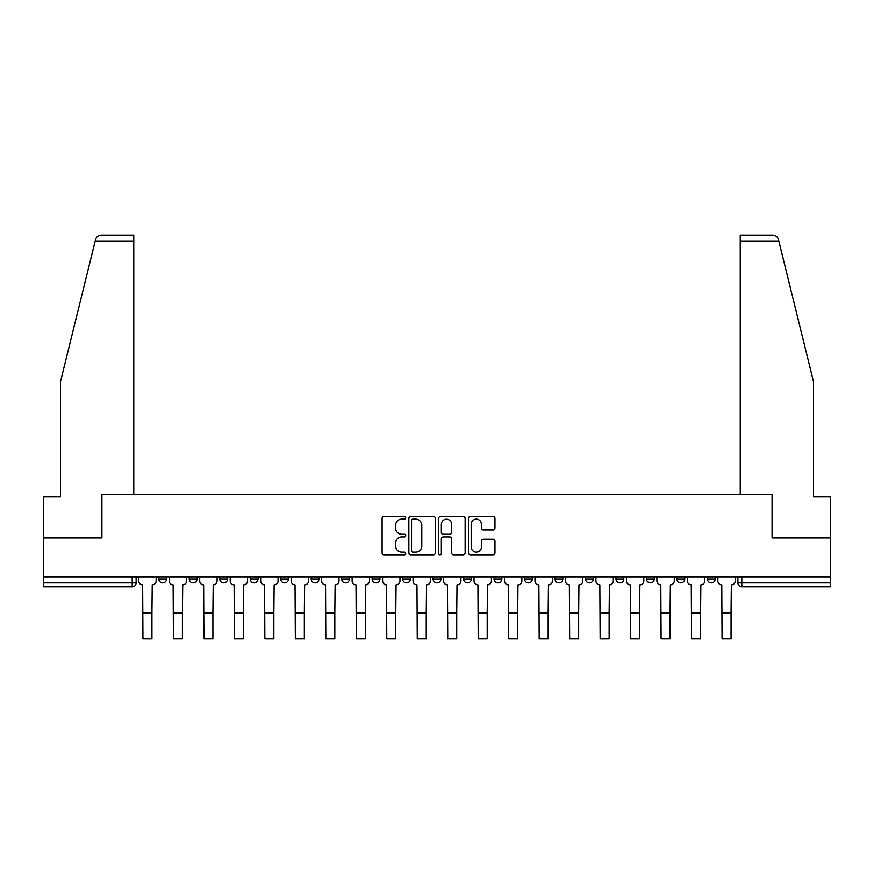 <?xml version="1.0" encoding="UTF-8"?>
<svg xmlns="http://www.w3.org/2000/svg" width="874" height="874" viewBox="0 0 874 874"><rect width="100%" height="100%" fill="white"/><g stroke="black" fill="none" stroke-linecap="round" stroke-linejoin="round"><path stroke-width="1.31" d="M405.744 517.779A1.344 1.344 0 0 0 404.4 516.436L384.025 516.436A1.923 1.923 0 0 0 382.102 518.358L382.102 552.881A1.923 1.923 0 0 0 384.025 554.793L404.4 554.793A1.344 1.344 0 0 0 405.744 553.45A1.344 1.344 0 0 0 404.4 552.106L401.756 552.106A6.14 6.14 0 0 1 395.627 545.977L395.627 543.093A6.14 6.14 0 0 1 401.756 536.964L404.4 536.964A1.344 1.344 0 0 0 405.744 535.62A1.344 1.344 0 0 0 404.4 534.276L401.756 534.276A6.14 6.14 0 0 1 395.627 528.136L395.627 525.263A6.14 6.14 0 0 1 401.756 519.123L404.4 519.123A1.344 1.344 0 0 0 405.744 517.779M676.924 576.84L676.924 578.992L684.746 578.992A3.911 3.911 0 0 1 680.835 582.903A3.911 3.911 0 0 1 676.924 578.992L676.924 576.84M646.443 576.84L646.443 578.992L654.265 578.992A3.911 3.911 0 0 1 650.354 582.903A3.911 3.911 0 0 1 646.443 578.992L646.443 576.84M494.05 576.84L494.05 578.992L501.862 578.992A3.911 3.911 0 0 1 497.962 582.903A3.911 3.911 0 0 1 494.05 578.992L494.05 576.84M433.089 576.84L433.089 578.992L440.911 578.992A3.911 3.911 0 0 1 437 582.903A3.911 3.911 0 0 1 433.089 578.992L433.089 576.84M402.608 576.84L402.608 578.992L410.43 578.992A3.911 3.911 0 0 1 406.519 582.903A3.911 3.911 0 0 1 402.608 578.992L402.608 576.84M372.138 576.84L372.138 578.992L379.95 578.992A3.911 3.911 0 0 1 376.038 582.903A3.911 3.911 0 0 1 372.138 578.992L372.138 576.84M341.658 576.84L341.658 578.992L349.469 578.992A3.911 3.911 0 0 1 345.558 582.903A3.911 3.911 0 0 1 341.658 578.992L341.658 576.84M311.177 576.84L311.177 578.992L318.988 578.992A3.911 3.911 0 0 1 315.088 582.903A3.911 3.911 0 0 1 311.177 578.992L311.177 576.84M280.696 578.992L280.696 576.84L280.696 578.992A3.911 3.911 0 0 0 284.607 582.903A3.911 3.911 0 0 1 280.696 578.992L288.507 578.992A3.911 3.911 0 0 1 284.607 582.903A3.911 3.911 0 0 0 288.507 578.992A3.911 3.911 0 0 1 284.607 582.903M250.215 578.992L250.215 576.84L250.215 578.992A3.911 3.911 0 0 0 254.126 582.903A3.911 3.911 0 0 1 250.215 578.992L258.027 578.992A3.911 3.911 0 0 1 254.126 582.903M219.735 578.992L219.735 576.84L219.735 578.992A3.911 3.911 0 0 0 223.646 582.903A3.911 3.911 0 0 1 219.735 578.992L227.557 578.992A3.911 3.911 0 0 1 223.646 582.903M493.045 529.961A1.923 1.923 0 0 0 494.968 528.038L494.968 518.358A1.923 1.923 0 0 0 493.045 516.436L470.42 516.436A1.923 1.923 0 0 0 468.497 518.358L468.497 552.881A1.923 1.923 0 0 0 470.42 554.793L493.045 554.793A1.923 1.923 0 0 0 494.968 552.881L494.968 541.181A1.923 1.923 0 0 0 493.045 539.258L483.366 539.258A1.923 1.923 0 0 0 481.443 541.181L481.443 546.982A5.135 5.135 0 0 1 476.319 552.106A5.135 5.135 0 0 1 471.184 546.982L471.184 524.258A5.135 5.135 0 0 1 476.319 519.123A5.135 5.135 0 0 1 481.443 524.258L481.443 528.038A1.923 1.923 0 0 0 483.366 529.961L493.045 529.961M95.2 240.984L95.55 239.585C96.435 236.81 98.336 235.325 101.242 235.128L133.766 235.128L133.766 240.984L95.2 240.984L60.503 381.654L60.503 496.935L43.7 496.935L43.7 537.958L101.919 537.958L101.919 494.389L772.081 494.389L772.081 537.958L830.3 537.958L830.3 576.84L43.7 576.84L43.7 582.903L136.115 582.903L136.115 576.84M133.766 240.984L133.766 494.389L101.723 494.389L101.723 537.958L43.7 537.958L43.7 576.84M435.318 518.358A1.923 1.923 0 0 0 433.406 516.436L410.769 516.436A1.923 1.923 0 0 0 408.857 518.358L408.857 552.881A1.923 1.923 0 0 0 410.769 554.793L433.406 554.793A1.923 1.923 0 0 0 435.318 552.881L435.318 518.358M440.594 516.436L463.231 516.436A1.923 1.923 0 0 1 465.143 518.358L465.143 552.881A1.923 1.923 0 0 1 463.231 554.793L453.54 554.793A1.923 1.923 0 0 1 451.629 552.881L451.629 538.876A1.923 1.923 0 0 0 449.706 536.964L443.282 536.964A1.923 1.923 0 0 0 441.359 538.876L441.359 553.45A1.344 1.344 0 0 1 440.015 554.793A1.344 1.344 0 0 1 438.682 553.45L438.682 518.358A1.923 1.923 0 0 1 440.594 516.436M737.885 576.84L737.885 582.903L830.3 582.903L830.3 586.804L741.797 586.804A3.911 3.911 0 0 1 737.885 582.903M830.3 576.84L830.3 582.903M132.203 576.84L132.203 586.804A3.911 3.911 0 0 0 136.115 582.903A3.911 3.911 0 0 1 132.203 586.804L43.7 586.804L43.7 582.903M715.216 576.84L715.216 578.992A3.911 3.911 0 0 1 711.316 582.903A3.911 3.911 0 0 1 707.405 578.992L715.216 578.992A3.911 3.911 0 0 1 711.316 582.903A3.911 3.911 0 0 0 715.216 578.992M707.405 576.84L707.405 578.992M684.746 576.84L684.746 578.992M654.265 576.84L654.265 578.992M623.785 576.84L623.785 578.992A3.911 3.911 0 0 1 619.874 582.903A3.911 3.911 0 0 1 615.973 578.992A3.911 3.911 0 0 0 619.874 582.903M615.973 576.84L615.973 578.992L623.785 578.992M593.304 576.84L593.304 578.992A3.911 3.911 0 0 1 589.393 582.903A3.911 3.911 0 0 1 585.493 578.992L593.304 578.992A3.911 3.911 0 0 1 589.393 582.903A3.911 3.911 0 0 0 593.304 578.992M585.493 576.84L585.493 578.992M562.823 576.84L562.823 578.992A3.911 3.911 0 0 1 558.912 582.903A3.911 3.911 0 0 1 555.012 578.992A3.911 3.911 0 0 0 558.912 582.903M555.012 576.84L555.012 578.992L562.823 578.992M532.342 576.84L532.342 578.992A3.911 3.911 0 0 1 528.442 582.903A3.911 3.911 0 0 1 524.531 578.992L532.342 578.992M524.531 576.84L524.531 578.992M501.862 576.84L501.862 578.992M471.392 576.84L471.392 578.992A3.911 3.911 0 0 1 467.481 582.903A3.911 3.911 0 0 1 463.57 578.992L471.392 578.992M463.57 576.84L463.57 578.992M440.911 576.84L440.911 578.992M410.43 576.84L410.43 578.992M379.95 576.84L379.95 578.992L379.95 576.84M349.469 576.84L349.469 578.992A3.911 3.911 0 0 1 345.558 582.903A3.911 3.911 0 0 0 349.469 578.992M318.988 576.84L318.988 578.992A3.911 3.911 0 0 1 315.088 582.903A3.911 3.911 0 0 0 318.988 578.992L318.988 576.84M288.507 576.84L288.507 578.992M258.027 576.84L258.027 578.992L258.027 576.84M227.557 576.84L227.557 578.992L227.557 576.84M189.254 576.84L189.254 578.992L197.076 578.992L197.076 576.84L197.076 578.992A3.911 3.911 0 0 1 193.165 582.903A3.911 3.911 0 0 1 189.254 578.992A3.911 3.911 0 0 0 193.165 582.903A3.911 3.911 0 0 0 197.076 578.992A3.911 3.911 0 0 1 193.165 582.903M158.784 576.84L158.784 578.992L166.595 578.992L166.595 576.84L166.595 578.992A3.911 3.911 0 0 1 162.684 582.903A3.911 3.911 0 0 1 158.784 578.992A3.911 3.911 0 0 0 162.684 582.903A3.911 3.911 0 0 0 166.595 578.992A3.911 3.911 0 0 1 162.684 582.903M412.889 519.123A1.344 1.344 0 0 0 411.545 520.467L411.545 550.773A1.344 1.344 0 0 0 412.889 552.106L415.663 552.106A6.14 6.14 0 0 0 421.803 545.977L421.803 525.263A6.14 6.14 0 0 0 415.663 519.123L412.889 519.123M451.629 524.356A5.135 5.135 0 0 0 446.494 519.222A5.135 5.135 0 0 0 441.359 524.356L441.359 532.353A1.923 1.923 0 0 0 443.282 534.276L449.706 534.276A1.923 1.923 0 0 0 451.629 532.353L451.629 524.356M138.748 576.84L138.748 580.948A3.911 3.911 0 0 0 142.659 584.859L142.954 638.872L151.945 638.872L151.945 612.893L142.954 612.893M156.14 576.84L156.14 580.948A3.911 3.911 0 0 1 152.229 584.859L151.945 612.893M95.55 239.585C96.096 238.001 96.096 238.001 95.55 239.585M778.8 240.984L778.45 239.585C777.904 238.001 777.904 238.001 778.45 239.585C777.904 238.001 777.904 238.001 778.45 239.585C777.565 236.81 775.664 235.325 772.758 235.128L740.234 235.128L740.234 494.389L772.277 494.389L772.277 537.958L830.3 537.958L830.3 496.935L813.497 496.935L813.497 381.654L778.8 240.984L740.234 240.984M169.228 576.84L169.228 580.948A3.911 3.911 0 0 0 173.139 584.859L173.434 638.872L182.415 638.872L182.415 612.893L173.434 612.893M186.621 576.84L186.621 580.948A3.911 3.911 0 0 1 182.71 584.859L182.415 612.893M199.709 576.84L199.709 580.948A3.911 3.911 0 0 0 203.62 584.859L203.915 638.872L212.895 638.872L212.895 612.893L203.915 612.893M217.102 576.84L217.102 580.948A3.911 3.911 0 0 1 213.19 584.859L212.895 612.893M230.19 576.84L230.19 580.948A3.911 3.911 0 0 0 234.101 584.859L234.396 638.872L243.376 638.872L243.376 612.893L234.396 612.893M247.582 576.84L247.582 580.948A3.911 3.911 0 0 1 243.671 584.859L243.376 612.893M260.671 576.84L260.671 580.948A3.911 3.911 0 0 0 264.582 584.859L264.866 638.872L273.857 638.872L273.857 612.893L264.866 612.893M278.063 576.84L278.063 580.948A3.911 3.911 0 0 1 274.152 584.859L273.857 612.893M291.151 576.84L291.151 580.948A3.911 3.911 0 0 0 295.051 584.859L295.346 638.872L304.338 638.872L304.338 612.893L295.346 612.893M308.533 576.84L308.533 580.948A3.911 3.911 0 0 1 304.633 584.859L304.338 612.893M321.632 576.84L321.632 580.948A3.911 3.911 0 0 0 325.532 584.859L325.827 638.872L334.818 638.872L334.818 612.893L325.827 612.893M339.014 576.84L339.014 580.948A3.911 3.911 0 0 1 335.113 584.859L334.818 612.893M352.113 576.84L352.113 580.948A3.911 3.911 0 0 0 356.013 584.859L356.308 638.872L365.299 638.872L365.299 612.893L356.308 612.893M369.494 576.84L369.494 580.948A3.911 3.911 0 0 1 365.583 584.859L365.299 612.893M382.583 576.84L382.583 580.948A3.911 3.911 0 0 0 386.494 584.859L386.789 638.872L395.78 638.872L395.78 612.893L386.789 612.893M399.975 576.84L399.975 580.948A3.911 3.911 0 0 1 396.064 584.859L395.78 612.893M413.063 576.84L413.063 580.948A3.911 3.911 0 0 0 416.974 584.859L417.269 638.872L426.25 638.872L426.25 612.893L417.269 612.893M430.456 576.84L430.456 580.948A3.911 3.911 0 0 1 426.545 584.859L426.25 612.893M443.544 576.84L443.544 580.948A3.911 3.911 0 0 0 447.455 584.859L447.75 638.872L456.731 638.872L456.731 612.893L447.75 612.893M460.937 576.84L460.937 580.948A3.911 3.911 0 0 1 457.026 584.859L456.731 612.893M474.025 576.84L474.025 580.948A3.911 3.911 0 0 0 477.936 584.859L478.22 638.872L487.211 638.872L487.211 612.893L478.22 612.893M491.417 576.84L491.417 580.948A3.911 3.911 0 0 1 487.506 584.859L487.211 612.893M504.506 576.84L504.506 580.948A3.911 3.911 0 0 0 508.417 584.859L508.701 638.872L517.692 638.872L517.692 612.893L508.701 612.893M521.887 576.84L521.887 580.948A3.911 3.911 0 0 1 517.987 584.859L517.692 612.893M534.986 576.84L534.986 580.948A3.911 3.911 0 0 0 538.887 584.859L539.182 638.872L548.173 638.872L548.173 612.893L539.182 612.893M552.368 576.84L552.368 580.948A3.911 3.911 0 0 1 548.468 584.859L548.173 612.893M565.467 576.84L565.467 580.948A3.911 3.911 0 0 0 569.367 584.859L569.662 638.872L578.654 638.872L578.654 612.893L569.662 612.893M582.849 576.84L582.849 580.948A3.911 3.911 0 0 1 578.949 584.859L578.654 612.893M595.937 576.84L595.937 580.948A3.911 3.911 0 0 0 599.848 584.859L600.143 638.872L609.134 638.872L609.134 612.893L600.143 612.893M613.329 576.84L613.329 580.948A3.911 3.911 0 0 1 609.418 584.859L609.134 612.893M626.418 576.84L626.418 580.948A3.911 3.911 0 0 0 630.329 584.859L630.624 638.872L639.604 638.872L639.604 612.893L630.624 612.893M643.81 576.84L643.81 580.948A3.911 3.911 0 0 1 639.899 584.859L639.604 612.893M656.898 576.84L656.898 580.948A3.911 3.911 0 0 0 660.81 584.859L661.105 638.872L670.085 638.872L670.085 612.893L661.105 612.893M674.291 576.84L674.291 580.948A3.911 3.911 0 0 1 670.38 584.859L670.085 612.893M687.379 576.84L687.379 580.948A3.911 3.911 0 0 0 691.29 584.859L691.585 638.872L700.566 638.872L700.566 612.893L691.585 612.893M704.772 576.84L704.772 580.948A3.911 3.911 0 0 1 700.861 584.859L700.566 612.893M717.86 576.84L717.86 580.948A3.911 3.911 0 0 0 721.771 584.859L722.055 638.872L731.046 638.872L731.046 612.893L722.055 612.893M735.253 576.84L735.253 580.948A3.911 3.911 0 0 1 731.341 584.859L731.046 612.893M741.797 576.84L741.797 586.804"/></g></svg>
